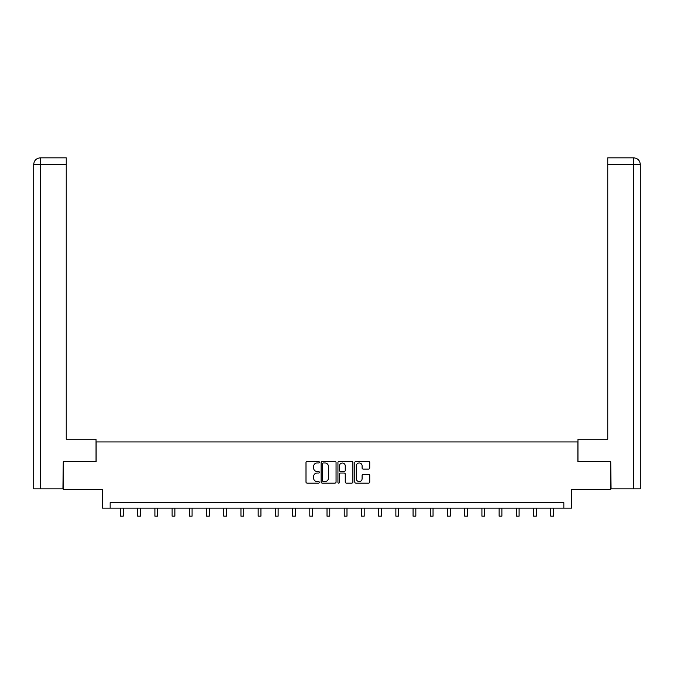 <?xml version="1.0" encoding="UTF-8"?>
<svg xmlns="http://www.w3.org/2000/svg" width="674" height="674" viewBox="0 0 674 674"><rect width="100%" height="100%" fill="white"/><g stroke="black" fill="none" stroke-linecap="round" stroke-linejoin="round"><path stroke-width="1.01" d="M319.35 462.212A0.758 0.758 0 0 0 318.591 461.454L307.083 461.454A1.087 1.087 0 0 0 305.996 462.533L305.996 482.028A1.087 1.087 0 0 0 307.083 483.115L318.591 483.115A0.758 0.758 0 0 0 319.35 482.357A0.758 0.758 0 0 0 318.591 481.598L317.1 481.598A3.463 3.463 0 0 1 313.637 478.127L313.637 476.51A3.463 3.463 0 0 1 317.1 473.038L318.591 473.038A0.758 0.758 0 0 0 319.35 472.28A0.758 0.758 0 0 0 318.591 471.522L317.1 471.522A3.463 3.463 0 0 1 313.637 468.059L313.637 466.433A3.463 3.463 0 0 1 317.1 462.971L318.591 462.971A0.758 0.758 0 0 0 319.35 462.212M368.653 469.087A1.087 1.087 0 0 0 369.731 468.009L369.731 462.533A1.087 1.087 0 0 0 368.653 461.454L355.872 461.454A1.087 1.087 0 0 0 354.785 462.533L354.785 482.028A1.087 1.087 0 0 0 355.872 483.115L368.653 483.115A1.087 1.087 0 0 0 369.731 482.028L369.731 475.423A1.087 1.087 0 0 0 368.653 474.336L363.185 474.336A1.087 1.087 0 0 0 362.098 475.423L362.098 478.7A2.898 2.898 0 0 1 359.2 481.598A2.898 2.898 0 0 1 356.302 478.7L356.302 465.869A2.898 2.898 0 0 1 359.2 462.971A2.898 2.898 0 0 1 362.098 465.869L362.098 468.009A1.087 1.087 0 0 0 363.185 469.087L368.653 469.087M563.843 508.137L571.56 508.137L571.56 489.383L610.728 489.383L610.728 461.8L577.854 461.8L577.854 441.942L96.146 441.942L96.146 461.8L63.272 461.8L63.272 489.383L102.44 489.383L102.44 508.137L563.843 508.137L563.843 502.627L110.157 502.627L110.157 508.137M336.056 462.533A1.087 1.087 0 0 0 334.97 461.454L322.189 461.454A1.087 1.087 0 0 0 321.11 462.533L321.11 482.028A1.087 1.087 0 0 0 322.189 483.115L334.97 483.115A1.087 1.087 0 0 0 336.056 482.028L336.056 462.533M339.03 461.454L351.811 461.454A1.087 1.087 0 0 1 352.89 462.533L352.89 482.028A1.087 1.087 0 0 1 351.811 483.115L346.343 483.115A1.087 1.087 0 0 1 345.257 482.028L345.257 474.125A1.087 1.087 0 0 0 344.178 473.038L340.547 473.038A1.087 1.087 0 0 0 339.46 474.125L339.46 482.357A0.758 0.758 0 0 1 338.702 483.115A0.758 0.758 0 0 1 337.944 482.357L337.944 462.533A1.087 1.087 0 0 1 339.03 461.454M323.385 462.971A0.758 0.758 0 0 0 322.627 463.729L322.627 480.84A0.758 0.758 0 0 0 323.385 481.598L324.952 481.598A3.463 3.463 0 0 0 328.415 478.127L328.415 466.433A3.463 3.463 0 0 0 324.952 462.971L323.385 462.971M345.257 465.919A2.898 2.898 0 0 0 342.358 463.021A2.898 2.898 0 0 0 339.46 465.919L339.46 470.444A1.087 1.087 0 0 0 340.547 471.522L344.178 471.522A1.087 1.087 0 0 0 345.257 470.444L345.257 465.919M120.478 508.137L120.478 516.158L123.232 516.158L123.232 508.137M96.037 461.8L96.037 439.187L66.246 439.187L66.246 164.456L40.482 164.456L40.482 488.835L62.935 488.835L63.272 461.8M40.482 488.835L33.7 488.835L33.7 164.456C34.096 160.437 36.303 158.23 40.314 157.842L66.246 157.842L66.246 164.456M41.973 157.842L66.246 157.842M33.7 164.456L40.482 164.456L40.33 157.842C36.295 158.238 34.088 160.446 33.7 164.456L33.7 422.632M577.963 461.8L577.963 439.187L607.754 439.187L607.754 157.842L633.67 157.842L607.754 157.842M640.3 488.835L640.3 422.632L640.3 488.835L611.065 488.835L610.728 461.8M632.027 157.842L633.518 157.842L633.518 164.456L607.754 164.456M633.518 488.835L633.518 164.456L640.3 164.456L640.3 422.632L640.3 164.456C639.904 160.437 637.697 158.23 633.686 157.842M137.69 508.137L137.69 516.158L140.445 516.158L140.445 508.137M154.902 508.137L154.902 516.158L157.657 516.158L157.657 508.137M172.114 508.137L172.114 516.158L174.869 516.158L174.869 508.137M189.318 508.137L189.318 516.158L192.082 516.158L192.082 508.137M206.53 508.137L206.53 516.158L209.294 516.158L209.294 508.137M223.743 508.137L223.743 516.158L226.506 516.158L226.506 508.137M240.955 508.137L240.955 516.158L243.718 516.158L243.718 508.137M258.167 508.137L258.167 516.158L260.931 516.158L260.931 508.137M275.38 508.137L275.38 516.158L278.135 516.158L278.135 508.137M292.592 508.137L292.592 516.158L295.347 516.158L295.347 508.137M309.804 508.137L309.804 516.158L312.559 516.158L312.559 508.137M327.016 508.137L327.016 516.158L329.771 516.158L329.771 508.137M344.229 508.137L344.229 516.158L346.984 516.158L346.984 508.137M361.441 508.137L361.441 516.158L364.196 516.158L364.196 508.137M378.653 508.137L378.653 516.158L381.408 516.158L381.408 508.137M395.865 508.137L395.865 516.158L398.62 516.158L398.62 508.137M413.069 508.137L413.069 516.158L415.833 516.158L415.833 508.137M430.282 508.137L430.282 516.158L433.045 516.158L433.045 508.137M447.494 508.137L447.494 516.158L450.257 516.158L450.257 508.137M464.706 508.137L464.706 516.158L467.47 516.158L467.47 508.137M481.918 508.137L481.918 516.158L484.682 516.158L484.682 508.137M499.131 508.137L499.131 516.158L501.886 516.158L501.886 508.137M516.343 508.137L516.343 516.158L519.098 516.158L519.098 508.137M533.555 508.137L533.555 516.158L536.31 516.158L536.31 508.137M550.768 508.137L550.768 516.158L553.523 516.158L553.523 508.137"/></g></svg>
